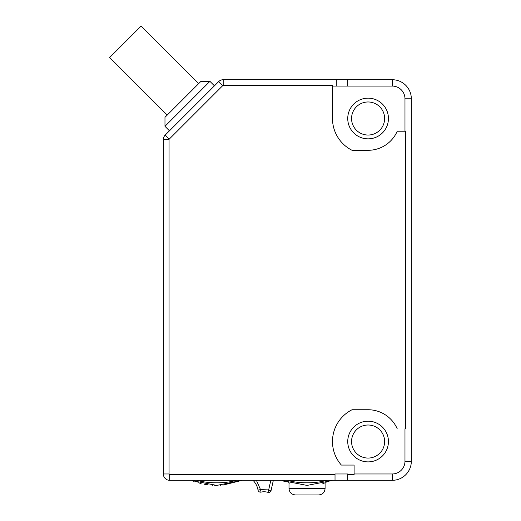 <?xml version="1.0" encoding="UTF-8"?>
<svg xmlns="http://www.w3.org/2000/svg" width="521" height="521" viewBox="0 0 521 521"><rect width="100%" height="100%" fill="white"/><g stroke="black" fill="none" stroke-linecap="round" stroke-linejoin="round"><path stroke-width="0.78" d="M352.053 409.74L368.093 409.74L352.053 409.74A35.61 35.61 0 0 0 341.359 465.064L354.104 465.064L354.104 473.967L392.254 473.967A12.719 12.719 0 0 0 404.973 461.248L404.973 428.816L405.612 428.816L405.612 131.227L397.23 131.227L405.612 131.227M209.937 81.354L200.943 81.354L164.975 117.329L164.975 126.316L209.937 81.354L214.437 85.854M164.975 126.316L169.468 130.817M347.741 441.534A20.345 20.345 0 0 1 368.093 421.189A20.345 20.345 0 0 1 388.438 441.534A20.345 20.345 0 0 1 368.093 461.886A20.345 20.345 0 0 1 347.741 441.534M347.741 118.508A20.345 20.345 0 0 1 368.093 98.156A20.345 20.345 0 0 1 388.438 118.508A20.345 20.345 0 0 1 368.093 138.853A20.345 20.345 0 0 1 347.741 118.508M351.558 118.508A16.535 16.535 0 0 1 368.093 101.973A16.535 16.535 0 0 1 384.622 118.508A16.535 16.535 0 0 1 368.093 135.043A16.535 16.535 0 0 1 351.558 118.508M351.558 441.534A16.535 16.535 0 0 1 368.093 425.006A16.535 16.535 0 0 1 384.622 441.534A16.535 16.535 0 0 1 368.093 458.07A16.535 16.535 0 0 1 351.558 441.534M167.221 115.076L109.671 57.525L141.145 26.05L198.696 83.601M289.005 482.902L289.005 488.594C289.435 492.508 291.623 494.624 295.583 494.95L318.513 494.95C322.46 494.631 324.655 492.514 325.091 488.594L325.091 482.902L326.087 482.615M163.34 427.07L163.34 429.122M163.34 473.967L169.058 473.967L169.058 139.582L163.34 139.582L163.34 473.967A6.356 6.356 0 0 0 169.696 480.323L392.254 480.323A19.075 19.075 0 0 0 411.329 461.248L404.973 461.248M169.058 473.967A0.638 0.638 0 0 0 169.696 474.605L335.023 474.605L335.023 473.967L347.741 473.967L347.741 474.605L354.104 474.605L354.104 473.967M163.34 139.582A6.356 6.356 0 0 1 165.203 135.089L169.247 139.133A0.638 0.638 0 0 0 169.058 139.582M404.973 428.816L405.612 428.816M368.093 150.302L352.053 150.302L368.093 150.302A31.794 31.794 0 0 0 397.23 131.227M404.973 131.227L404.973 98.795A12.719 12.719 0 0 0 392.254 86.076L332.483 86.076L332.483 85.444L223.203 85.444A0.638 0.638 0 0 0 222.754 85.626L169.247 139.133M335.023 474.605L335.023 480.323L335.023 473.967L347.741 473.967M347.741 474.605L347.741 480.323M336.299 86.076L336.299 79.72L223.203 79.72A6.356 6.356 0 0 0 218.703 81.582L165.203 135.089M332.483 86.076L332.483 118.508A35.61 35.61 0 0 0 352.053 150.302M392.254 86.076L392.254 79.72A19.075 19.075 0 0 1 411.329 98.795L411.329 461.248M397.23 428.816A31.794 31.794 0 0 0 368.093 409.74M392.254 79.72L336.299 79.72M347.741 79.72L347.741 86.076M236.254 480.323C225.925 483.618 207.586 483.625 197.251 480.323L197.29 480.336M256.397 480.329L260.52 489.616L261.067 492.098A2.546 2.546 -0 0 1 258.012 490.04L260.52 489.616L268.68 489.896L270.803 480.323M326.55 480.323C316.221 483.618 297.882 483.625 287.546 480.323M192.008 480.609L216.756 485.409L242.187 480.323L222.903 485.123M220.806 485.285L220.416 485.312M216.599 485.409L214.665 485.377M212.92 485.298L212.568 485.279M208.166 484.849L204.512 484.269M201.099 483.534L197.934 482.68M194.099 481.411L192.855 480.942M268.263 491.316L268.68 489.896L270.966 491.01L273.343 480.323L270.966 491.01A2.546 2.546 -0 0 1 267.957 492.338A13.8 13.8 0 0 0 261.067 492.098M252.998 480.323A17.988 17.988 0 0 1 258.012 490.04M285.612 481.84L283.326 481.013M282.297 480.609L307.051 485.409L331.825 480.596M273.343 480.323L270.966 491.01M325.742 482.713L322.87 483.495M289.748 483.11L288.009 482.615M318.513 494.95L295.583 494.95M325.091 488.594L289.005 488.594M169.696 474.605L169.696 480.323M392.254 480.323L392.254 473.967M222.754 85.626L218.703 81.582M223.203 79.72L223.203 85.444M411.329 98.795L404.973 98.795M242.187 480.323L241.497 480.609M332.483 480.323L331.792 480.609"/></g></svg>
